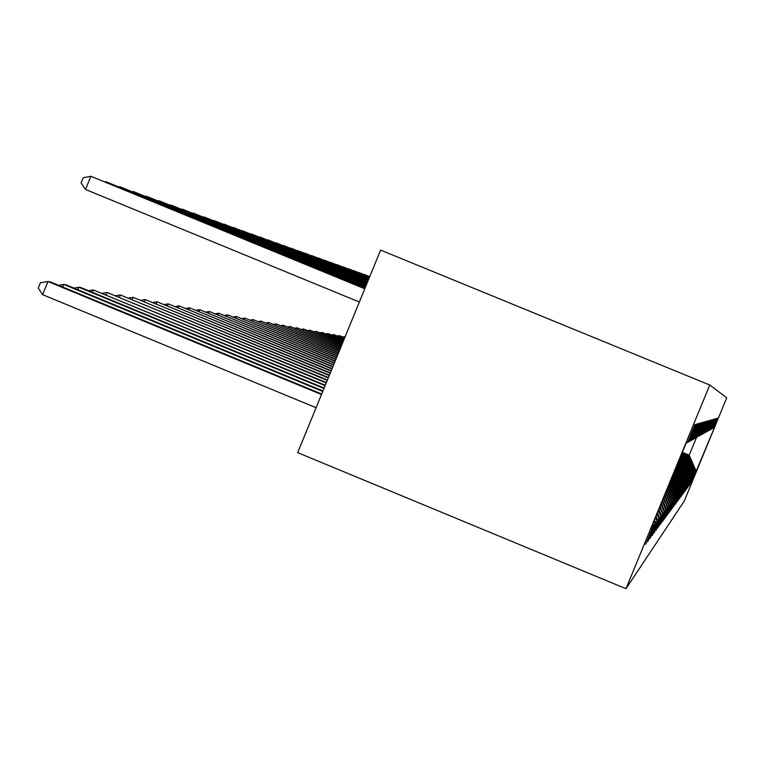 <?xml version="1.0" encoding="UTF-8"?>
<svg xmlns="http://www.w3.org/2000/svg" width="765" height="765" viewBox="0 0 765 765"><rect width="100%" height="100%" fill="white"/><g stroke="black" fill="none" stroke-linecap="round" stroke-linejoin="round"><path stroke-width="1.15" d="M625.99 588.715L297.69 452.631L380.607 250.098L709.767 385.024L726.75 397.781L684.312 500.941L625.99 588.715L709.767 385.024M686.1 443.222L687.649 442.361L694.993 424.508L688.07 442.122L688.949 441.635L696.121 424.193L689.351 441.415L690.193 440.946L697.202 423.896L690.575 440.726L691.378 440.286L698.235 423.609L691.742 440.076L692.507 439.646L699.22 423.332L692.861 439.454L693.597 439.043L700.166 423.074L693.941 438.852L694.639 438.46L701.075 422.816L694.964 438.278L701.945 422.576L695.959 437.733L702.786 422.347L696.905 437.207L703.59 422.127L697.814 436.691L704.364 421.907L698.694 436.203L705.101 421.706L699.535 435.734L705.818 421.505L700.348 435.285L706.516 421.314L701.142 434.845L707.176 421.123L701.897 434.424L707.826 420.951L702.624 434.013L708.447 420.779L703.331 433.621L709.04 420.607L704.01 433.239L709.624 420.444L704.68 432.875L710.188 420.291L705.311 432.512L710.733 420.138L705.932 432.168L711.259 419.995L706.535 431.833L711.766 419.851L707.109 431.517L712.263 419.717L707.673 431.202L712.741 419.583L708.218 430.896L713.21 419.459L708.753 430.599L713.659 419.325L709.27 430.312L714.099 419.21L709.767 430.035L714.529 419.086L710.255 429.767L714.94 418.971L710.723 429.5L715.342 418.866L711.182 429.242L715.734 418.751L711.632 428.993L716.116 418.646L712.062 428.754L716.489 418.541L712.492 428.515L716.853 418.445L712.904 428.285L717.197 418.35L713.305 428.065L717.541 418.254L713.697 427.845L717.876 418.159L714.5 427.396L691.732 481.94L695.442 472.694L690.164 484.073L693.75 474.845L689.456 485.029L693.08 475.696L688.73 486.014L692.402 476.557L687.993 487.018L691.694 477.446L687.228 488.051L690.977 478.364L686.435 489.122L690.24 479.301L685.631 490.212L689.475 480.267L684.799 491.34L688.691 481.262L683.948 492.497L687.888 482.285L683.069 493.683L687.056 483.337L682.16 494.917L686.205 484.427L681.232 496.179L685.316 485.546L680.267 497.48L684.417 486.693L679.282 498.828L683.48 487.879L678.259 500.205L682.514 489.103L677.207 501.639L681.51 490.375L676.117 503.112L680.487 491.675L674.988 504.642L679.416 493.033L673.831 506.21L678.316 494.429L672.626 507.845L677.178 495.873L671.383 509.528L676.002 497.365L670.092 511.278L674.778 498.914L668.763 513.086L673.516 500.52L667.376 514.96L672.206 502.194L665.942 516.91L670.838 503.915L664.45 518.928L669.423 505.713L662.901 521.022L668.964 506.306L667.95 507.577L661.295 523.203L667.472 508.19L666.42 509.519L659.621 525.469L665.923 510.159L664.833 511.546L657.881 527.84L664.307 512.206L663.169 513.65L656.064 530.298L662.624 514.338L661.448 515.84L654.171 532.87L660.874 516.566L659.64 518.135L652.191 535.548L659.048 518.89L657.757 520.525L650.126 538.35L657.135 521.319L655.777 523.031L647.965 541.276L655.127 523.853L653.721 525.651L645.698 544.345L653.033 526.511L650.537 529.686L686.1 443.222M652.947 523.815L653.721 525.651M654.027 521.204L655.127 523.853M654.515 519.999L655.777 523.031M655.538 517.513L657.135 521.319M656.016 516.365L657.757 520.525M656.992 513.984L659.048 518.89M657.451 512.885L659.64 518.135M658.388 510.609L660.874 516.566M658.818 509.547L661.448 515.84M659.717 507.367L662.624 514.338M660.128 506.363L663.169 513.65M660.989 504.269L664.307 512.206M661.39 503.294L664.833 511.546M662.213 501.285L665.923 510.159M662.595 500.358L666.42 509.519M663.389 498.426L667.472 508.19M663.762 497.537L667.95 507.577M664.517 495.682L668.964 506.306M664.871 494.821L669.423 505.713M665.607 493.033L670.389 504.489M665.952 492.211L670.838 503.915M666.659 490.489L671.775 502.739M666.984 489.696L672.206 502.194M667.663 488.041L673.095 501.056M667.979 487.276L673.516 500.52M668.639 485.679L674.376 499.43M668.935 484.943L674.778 498.914M669.576 483.404L675.61 497.862M669.863 482.686L676.002 497.365M670.475 481.204L676.805 496.342M670.762 480.516L677.178 495.873M671.354 479.072L677.962 494.888M671.622 478.412L678.316 494.429M672.196 477.025L679.071 493.473M672.464 476.375L679.416 493.033M673.009 475.036L680.142 492.105M673.267 474.415L680.487 491.675M673.802 473.114L681.185 490.786M674.051 472.512L681.51 490.375M674.567 471.259L682.198 489.504M674.807 470.676L682.514 489.103M675.304 469.461L683.174 488.271M675.543 468.888L683.48 487.879M676.021 467.711L684.12 487.066M676.25 467.166L684.417 486.693M676.719 466.019L685.029 485.909M676.939 465.493L685.316 485.546M677.484 464.584L685.918 484.781M677.761 463.494L678.469 463.791L677.474 464.192M677.8 464.326L686.205 484.427M678.469 463.791L686.788 483.681M678.173 462.5L679.425 463.016L677.895 463.179M678.785 463.542L687.056 483.337M679.425 463.016L687.62 482.619M678.565 461.534L680.362 462.27L679.731 462.777L678.297 462.184M679.731 462.777L687.888 482.285M680.362 462.27L688.433 481.587M678.957 460.587L681.261 461.544L680.649 462.031L678.689 461.228M680.649 462.031L688.691 481.262M681.261 461.544L689.227 480.583M679.33 459.669L682.141 460.836L681.548 461.314L679.081 460.291M681.548 461.314L689.475 480.267M682.141 460.836L689.992 479.607M679.702 458.78L683.002 460.148L682.418 460.607L679.454 459.382M682.418 460.607L690.24 479.301M683.002 460.148L690.738 478.661M680.056 457.919L683.834 459.469L683.269 459.928L679.817 458.503M683.269 459.928L690.977 478.364M683.834 459.469L691.464 477.743M680.401 457.078L684.637 458.818L684.092 459.258L680.162 457.642M684.092 459.258L691.694 477.446M684.637 458.818L692.172 476.844M680.735 456.256L685.43 458.187L684.895 458.618L680.506 456.81M684.895 458.618L692.402 476.557M685.43 458.187L692.861 475.964M681.07 455.452L686.195 457.566L685.679 457.986L680.84 455.997M685.679 457.986L693.08 475.696M686.195 457.566L693.53 475.113M681.385 454.678L686.941 456.963L686.435 457.374L681.166 455.204M686.435 457.374L693.75 474.845M686.941 456.963L694.19 474.29M681.701 453.922L687.678 456.38L687.18 456.772L681.491 454.429M687.18 456.772L694.39 474.023M687.678 456.38L694.821 473.478M682.007 453.176L688.385 455.806L687.907 456.189L681.797 453.683M687.907 456.189L695.022 473.229M688.385 455.806L695.442 472.694M682.351 452.325L689.208 455.146L688.605 455.624L682.103 452.947M688.605 455.624L695.643 472.445M696.322 471.584L689.208 455.146L696.485 437.437M652.43 525.077L653.033 526.511M342.873 336.916L344.68 336.638L344.327 337.518M344.747 337.69L339.287 335.644L344.68 337.862M337.432 335.931L339.287 335.644L338.924 336.543M369.724 276.691L364.322 274.472L369.734 276.653M344.317 338.761L333.75 334.611L344.24 338.933M331.847 334.907L333.75 334.611L333.368 335.529M369.629 276.92L359.129 272.608L369.648 276.882M343.868 339.861L328.051 333.55L343.791 340.033M326.1 333.856L328.051 333.55L327.669 334.506M369.533 277.159L353.784 270.695L369.552 277.121M343.399 340.989L322.199 332.469L343.332 341.171M320.191 332.775L322.199 332.469L321.797 333.444M342.93 342.146L316.184 331.35L342.854 342.338M314.109 331.666L316.184 331.35L315.773 332.354M342.443 343.342L309.988 330.193L342.357 343.533M307.855 330.528L309.988 330.193L309.567 331.226M341.936 344.566L303.609 329.007L341.85 344.766M301.42 329.352L303.609 329.007L303.17 330.078M341.42 345.837L297.04 327.793L341.333 346.038M294.783 328.147L297.04 327.793L296.591 328.883M340.884 347.138L290.279 326.531L340.798 347.348M287.956 326.894L290.279 326.531L289.811 327.669M340.329 348.486L283.299 325.24L340.243 348.706M280.908 325.613L283.299 325.24L282.82 326.406M339.765 349.873L276.108 323.901L339.67 350.102M273.641 324.293L276.108 323.901L275.62 325.106M339.182 351.307L268.687 322.524L339.086 351.537M266.144 322.926L268.687 322.524L268.18 323.767M338.57 352.78L261.028 321.099L338.474 353.028M258.407 321.52L261.028 321.099L260.511 322.381M369.438 277.399L348.295 268.716L369.447 277.36M369.332 277.647L342.644 266.689L369.352 277.609M369.227 277.905L336.83 264.604L369.246 277.867M369.122 278.164L330.843 262.452L369.141 278.125M369.007 278.441L324.676 260.243L369.026 278.393M368.893 278.718L318.326 257.958L368.912 278.67M368.778 279.005L311.785 255.606L368.797 278.957M368.654 279.311L305.034 253.186L368.673 279.254M368.529 279.617L298.073 250.691L368.548 279.56M368.395 279.933L290.882 248.109L368.424 279.875M337.948 354.31L253.119 319.627L337.843 354.558M250.413 320.057L253.119 319.627L252.584 320.956M368.261 280.258L283.461 245.441L368.29 280.21M337.298 355.888L244.953 318.116L337.193 356.146M242.151 318.556L244.953 318.116L244.389 319.483M368.128 280.602L275.792 242.687L368.147 280.545M336.638 357.523L236.5 316.538L336.524 357.781M233.602 317.006L236.5 316.538L235.916 317.963M367.984 280.946L267.855 239.837L368.003 280.889M267.253 239.942L267.731 240.143M335.94 359.206L227.76 314.922L335.825 359.483M224.767 315.4L227.76 314.922L227.157 316.385M367.831 281.31L259.651 236.892L367.86 281.252M259.029 236.997L259.526 237.207M335.223 360.956L218.714 313.239L335.108 361.243M215.615 313.736L218.714 313.239L218.092 314.759M367.678 281.683L251.169 233.841L367.707 281.625M250.509 233.956L251.035 234.167M334.487 362.763L209.342 311.498L334.362 363.059M206.139 312.015L209.342 311.498L208.702 313.076M367.525 282.075L242.371 230.686L367.544 282.008M241.692 230.801L242.237 231.02M333.722 364.647L199.636 309.691L333.588 364.953M196.309 310.227L199.636 309.691L198.967 311.326M367.353 282.476L233.258 227.415L367.382 282.409M232.56 227.53L233.115 227.76M332.918 366.588L189.567 307.817L332.794 366.904M186.115 308.381L189.567 307.817L188.879 309.519M332.096 368.606L179.125 305.876L331.962 368.94M175.539 306.459L179.125 305.876L178.398 307.645M331.235 370.709L168.271 303.868L331.092 371.054M164.561 304.47L168.271 303.868L167.525 305.694M330.346 372.89L156.997 301.773L330.193 373.243M153.143 302.405L156.997 301.773L156.223 303.676M329.409 375.156L145.273 299.593L329.256 375.529M141.267 300.253L145.273 299.593L144.461 301.573M328.443 377.518L133.072 297.327L328.29 377.91M128.903 298.015L133.072 297.327L132.23 299.392M327.439 379.985L120.363 294.965L327.277 380.387M116.022 295.682L120.363 294.965L119.483 297.116M326.387 382.548L107.119 292.498L326.215 382.969M102.587 293.263L107.119 292.498L106.201 294.745M325.288 385.225L93.292 289.935L325.106 385.665M88.568 290.729L93.292 289.935L92.336 292.278M324.14 388.027L81.214 287.688L78.852 287.248L323.958 388.486M73.928 288.08L78.852 287.248L77.858 289.705M367.181 282.897L223.81 224.021L367.21 282.83M223.084 224.145L223.657 224.384M367.009 283.327L213.999 220.502L367.037 283.26M213.253 220.626L213.846 220.875M366.818 283.786L203.815 216.839L366.856 283.71M203.041 216.983L203.653 217.231M366.626 284.255L193.229 213.043L366.665 284.178M192.426 213.186L193.067 213.445M366.425 284.743L182.233 209.094L366.464 284.656M181.391 209.237L182.06 209.514M366.225 285.249L170.777 204.972L366.253 285.163M169.907 205.135L170.777 204.972L170.595 205.422M366.005 285.775L158.843 200.698L366.043 285.689M157.934 200.86L158.843 200.698L158.661 201.157M365.775 286.33L146.411 196.222L365.813 286.234M145.465 196.395L146.411 196.222L146.211 196.71M365.546 286.904L133.435 191.566L365.584 286.808M132.441 191.747L133.435 191.566L133.225 192.072M365.297 287.506L119.876 186.698L365.335 287.411M118.852 186.889L119.876 186.698L119.665 187.224M322.945 390.953L66.23 284.905L63.763 284.446L322.753 391.431M58.609 285.316L63.763 284.446L62.711 287.018M365.039 288.137L105.704 181.611L365.077 288.032M104.633 181.812L105.704 181.611L105.484 182.166M321.692 394.013L50.547 281.989L47.975 281.51L42.611 294.659L316.079 407.726M42.611 294.659L38.25 288.061L40.392 282.801L47.975 281.51L321.482 394.52M364.771 288.797L90.882 176.285L364.809 288.692M359.359 302.022L85.517 189.452L90.882 176.285L83.242 177.719L81.1 182.978L85.517 189.452"/></g></svg>
